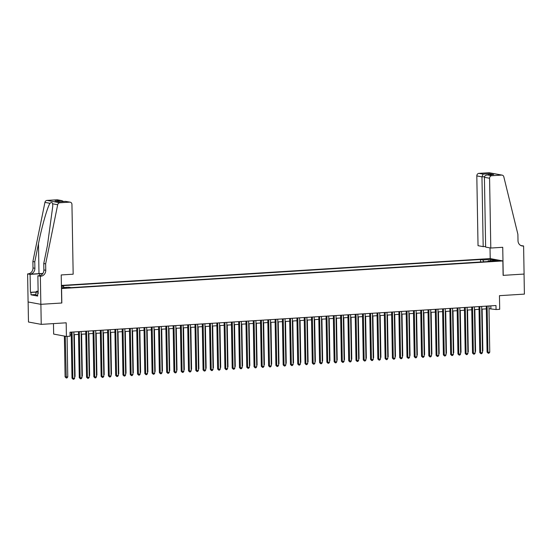 <?xml version="1.0" encoding="UTF-8"?>
<svg xmlns="http://www.w3.org/2000/svg" width="552" height="552" viewBox="0 0 552 552"><rect width="100%" height="100%" fill="white"/><g stroke="black" fill="none" stroke-linecap="round" stroke-linejoin="round"><path stroke-width="0.83" d="M66.537 288.047L62.852 287.889L66.537 288.047M53.475 323.603L53.654 334.084L66.419 336.444L70.056 336.216L69.987 332.207L495.986 305.525L496.055 309.541L499.698 309.306L499.457 295.672L524.4 294.112L524.048 274.061L503.113 275.372L502.865 260.937L61.465 288.551M28.124 301.972L28.476 322.016L41.234 324.369L40.889 304.318L61.824 303.007L61.569 288.572M502.865 260.937L490.1 258.577L61.41 285.425M494.806 260.689L491.77 261.034L498.366 260.841L494.806 260.689L494.813 261.213M61.444 287.647L68.738 287.192L71.153 287.64L490.597 261.372L488.182 260.923L487.906 261.538M61.424 286.357L63.494 286.226L61.417 285.839M483.704 261.8L482.938 259.957L480.523 259.509L61.41 285.757M482.938 259.957L490.949 259.454L496.193 260.427L488.182 260.923M66.419 336.444L66.178 322.81L41.234 324.369M488.996 308.699L496.055 309.541M70.035 334.94L71.236 334.864M73.92 334.698L78.522 334.408M81.199 334.236L85.801 333.953M88.479 333.781L93.081 333.498M95.765 333.325L100.367 333.042M103.045 332.87L107.647 332.58M110.324 332.414L114.933 332.125M117.61 331.959L122.213 331.669M124.89 331.504L129.492 331.214M132.176 331.048L136.779 330.758M139.456 330.593L144.058 330.303M146.735 330.137L151.338 329.848M154.022 329.682L158.624 329.392M161.301 329.22L165.904 328.937M168.581 328.764L173.19 328.481M175.867 328.309L180.469 328.019M183.147 327.853L187.749 327.564M190.433 327.398L195.035 327.108M197.713 326.943L202.315 326.653M204.992 326.487L209.594 326.197M212.278 326.032L216.881 325.742M219.558 325.577L224.16 325.287M226.837 325.121L231.44 324.831M234.124 324.659L238.726 324.376M241.403 324.203L246.006 323.92M248.683 323.748L253.292 323.465M255.969 323.293L260.572 323.003M263.249 322.837L267.851 322.547M270.535 322.382L275.137 322.092M277.815 321.926L282.417 321.637M285.094 321.471L289.697 321.181M292.381 321.016L296.983 320.726M299.66 320.56L304.262 320.27M306.94 320.105L311.542 319.815M314.226 319.642L318.828 319.36M321.505 319.187L326.108 318.904M328.785 318.732L333.394 318.442M336.071 318.276L340.674 317.986M343.351 317.821L347.953 317.531M350.637 317.365L355.24 317.076M357.917 316.91L362.519 316.62M365.196 316.455L369.799 316.165M372.483 315.999L377.085 315.709M379.762 315.544L384.364 315.254M387.042 315.082L391.644 314.799M394.328 314.626L398.93 314.343M401.608 314.171L406.21 313.888M408.887 313.715L413.496 313.426M416.173 313.26L420.776 312.97M423.453 312.805L428.055 312.515M430.739 312.349L435.342 312.059M438.019 311.894L442.621 311.604M445.298 311.438L449.901 311.149M452.585 310.983L457.187 310.693M459.864 310.528L464.467 310.238M467.144 310.065L471.753 309.782M474.43 309.61L479.032 309.327M481.71 309.154L486.312 308.865M490.832 305.849L490.88 308.582M480.564 262L480.523 259.509M63.494 286.226L64.018 287.488M490.411 260.785L490.949 259.454M486.264 306.139L487.071 352.148L487.933 352.307L487.126 306.084M489.755 352.19L488.968 353.218L488.237 353.266L487.933 352.307L489.755 352.19L488.948 305.967M488.237 353.266L487.071 352.148M482.441 350.941L482.855 350.913L482.124 309.127M482.855 350.913L482.448 351.445M37.653 295.423L35.977 295.341L35.921 292.132L36.625 291.29L38.129 291.201M38.15 292.243L35.921 292.132M490.79 248.041L489.576 178.262L484.414 177.309L485.636 247.089L490.79 248.041L502.734 247.296L503.224 275.365L524.089 274.061L523.6 245.985L520.86 245.543M485.622 246.482L483.186 246.634L478.032 245.681L476.811 175.902A2.415 2.173 -79.5 0 1 478.957 173.362L488.893 172.741A2.415 2.173 -79.5 0 1 489.376 172.769L502.134 175.129A2.415 2.173 100.5 0 1 503.81 176.792L517.886 234.303L518.004 240.72A5.644 5.078 100.5 0 0 522.075 245.944A5.644 5.078 100.5 0 0 523.192 246.013L523.6 245.985M478.957 173.362L483.076 174.121L489.12 173.742L493.64 174.577L487.595 174.956L491.715 175.722L501.658 175.094L488.893 172.741M490.21 258.598L490.024 247.903M483.186 246.634L481.965 176.861L476.811 175.902M502.134 175.129A2.415 2.173 100.5 0 0 501.658 175.094M491.715 175.722A2.415 2.173 100.5 0 0 489.576 178.262M521.15 245.668A5.644 5.078 100.5 0 0 521.309 245.661L523.192 246.013M483.076 174.121L481.965 176.861L484.511 176.695M489.12 173.742L488.237 174.908M493.64 174.577L492.964 174.625M484.414 177.309C484.594 175.86 485.656 175.081 487.595 174.956L493.295 174.591M45.65 263.877L43.76 263.525L47.451 245.392L52.785 206.075L52.647 203.798C52.288 202.28 51.398 202.122 49.977 203.308C47.341 207.297 41.911 226.382 38.467 243.736L34.776 261.869L34.886 268.286A5.644 5.078 -79.5 0 1 29.891 274.22L27.6 273.895L28.09 301.965L40.848 304.325L61.714 303.013L61.224 274.944L73.168 274.199L71.946 204.419A2.415 2.173 100.5 0 0 69.724 202.149L59.782 202.77A2.415 2.173 100.5 0 0 57.691 204.737L45.65 263.877L45.761 270.294A5.644 5.078 -79.5 0 1 40.765 276.228L40.358 276.248L40.848 304.325M34.776 261.869L32.885 261.517L33.003 267.934A5.644 5.078 -79.5 0 1 28 273.868M40.765 276.228L38.875 275.876A5.644 5.078 -79.5 0 0 43.87 269.942L43.76 263.525M69.724 202.149L65.598 201.39L59.554 201.763L55.041 200.928L61.086 200.555L56.959 199.79L47.023 200.41L59.782 202.77M49.977 203.308L44.933 202.377L32.885 261.517M40.358 276.248L37.86 275.786L38.178 293.754L37.626 293.65L38.171 293.616M35.963 294.52L31.009 294.83L37.667 296.058L37.626 293.65M31.009 294.83L30.967 292.422L30.415 292.318L30.098 274.358L27.6 273.895M42.745 273.626A9.067 0.869 -1 0 0 39.606 273.757L30.098 274.358M37.86 275.786L40.048 275.655M42.842 273.488A10.495 1.007 -1 0 0 38.992 273.647L29.891 274.22M44.933 202.377A2.415 2.173 -79.5 0 1 47.023 200.41M56.959 199.79A2.415 2.173 -79.5 0 1 57.442 199.817L61.789 200.624L63.611 201.501M30.415 292.318L36.059 291.967M35.942 292.111L30.967 292.422M65.598 201.39L70.201 202.177M55.041 200.928L59.747 201.742M61.086 200.555L61.789 200.624M478.984 306.595L479.785 352.604L480.647 352.762L479.84 306.539M482.469 352.645L481.682 353.673L480.958 353.722L480.647 352.762L482.469 352.645L481.661 306.422M480.958 353.722L479.785 352.604M471.705 307.05L472.505 353.059L473.368 353.218L472.56 306.995M475.189 353.101L474.403 354.129L473.671 354.177L473.368 353.218L475.189 353.101L474.382 306.877M473.671 354.177L472.505 353.059M464.418 307.505L465.226 353.515L466.088 353.673L465.281 307.45M467.903 353.556L467.116 354.591L466.392 354.632L466.088 353.673L467.903 353.556L467.102 307.34M466.392 354.632L465.226 353.515M457.139 307.961L457.939 353.97L458.802 354.129L457.994 307.906M460.623 354.011L459.837 355.046L459.112 355.088L458.802 354.129L460.623 354.011L459.816 307.795M459.112 355.088L457.939 353.97M475.155 351.396L475.569 351.369L474.844 309.589M475.569 351.369L475.168 351.9M467.875 351.852L468.289 351.831L467.558 310.045M468.289 351.831L467.882 352.355M460.596 352.307L461.01 352.286L460.278 310.5M461.01 352.286L460.603 352.811M453.309 352.762L453.723 352.742L452.999 310.955M453.723 352.742L453.323 353.273M449.859 308.416L450.66 354.425L451.522 354.584L450.715 308.361M453.344 354.474L452.557 355.502L451.826 355.543L451.522 354.584L453.344 354.474L452.536 308.251M451.826 355.543L450.66 354.425M446.03 353.225L446.444 353.197L445.712 311.411M446.444 353.197L446.037 353.728M442.573 308.872L443.38 354.881L444.236 355.039L443.435 308.816M446.057 354.929L445.271 355.957L444.546 355.999L444.236 355.039L446.057 354.929L445.25 308.706M444.546 355.999L443.38 354.881M438.75 353.68L439.164 353.653L438.433 311.866M439.164 353.653L438.757 354.184M435.293 309.327L436.094 355.336L436.956 355.495L436.149 309.272M438.778 355.384L437.991 356.413L437.26 356.461L436.956 355.495L438.778 355.384L437.971 309.161M437.26 356.461L436.094 355.336M431.464 354.136L431.878 354.108L431.153 312.322M431.878 354.108L431.478 354.639M428.007 309.782L428.814 355.792L429.677 355.95L428.869 309.734M431.498 355.84L430.712 356.868L429.98 356.916L429.677 355.95L431.498 355.84L430.691 309.617M429.98 356.916L428.814 355.792M424.184 354.591L424.598 354.563L423.867 312.777M424.598 354.563L424.191 355.095M420.727 310.238L421.528 356.247L422.39 356.406L421.583 310.19M424.212 356.295L423.425 357.323L422.701 357.372L422.39 356.406L424.212 356.295L423.405 310.072M422.701 357.372L421.528 356.247M416.905 355.046L417.319 355.019L416.587 313.232M417.319 355.019L416.912 355.55M413.448 310.7L414.248 356.702L415.111 356.868L414.304 310.645M416.932 356.751L416.146 357.779L415.414 357.827L415.111 356.868L416.932 356.751L416.125 310.528M415.414 357.827L414.248 356.702M409.618 355.502L410.032 355.474L409.301 313.688M410.032 355.474L409.625 356.005M406.162 311.155L406.969 357.165L407.831 357.323L407.024 311.1M409.653 357.206L408.866 358.234L408.135 358.282L407.831 357.323L409.653 357.206L408.846 310.983M408.135 358.282L406.969 357.165M402.339 355.957L402.753 355.93L402.022 314.15M402.753 355.93L402.346 356.461M398.882 311.611L399.682 357.62L400.545 357.779L399.738 311.556M402.367 357.661L401.58 358.69L400.856 358.738L400.545 357.779L402.367 357.661L401.559 311.438M400.856 358.738L399.682 357.62M395.053 356.413L395.467 356.385L394.742 314.605M395.467 356.385L395.066 356.916M391.603 312.066L392.403 358.075L393.265 358.234L392.458 312.011M395.087 358.117L394.3 359.145L393.569 359.193L393.265 358.234L395.087 358.117L394.28 311.894M393.569 359.193L392.403 358.075M387.773 356.868L388.187 356.847L387.456 315.061M388.187 356.847L387.78 357.372M384.316 312.522L385.123 358.531L385.986 358.69L385.179 312.466M387.801 358.572L387.014 359.607L386.29 359.649L385.986 358.69L387.801 358.572L386.993 312.356M386.29 359.649L385.123 358.531M380.494 357.323L380.908 357.303L380.176 315.516M380.908 357.303L380.5 357.827M377.037 312.977L377.837 358.986L378.7 359.145L377.892 312.922M380.521 359.035L379.735 360.063L379.01 360.104L378.7 359.145L380.521 359.035L379.714 312.811M379.01 360.104L377.837 358.986M373.207 357.786L373.621 357.758L372.897 315.972M373.621 357.758L373.221 358.289M369.75 313.432L370.558 359.442L371.42 359.6L370.613 313.377M373.242 359.49L372.455 360.518L371.724 360.559L371.42 359.6L373.242 359.49L372.434 313.267M371.724 360.559L370.558 359.442M365.928 358.241L366.342 358.213L365.61 316.427M366.342 358.213L365.935 358.745M362.471 313.888L363.278 359.897L364.134 360.056L363.333 313.833M365.955 359.945L365.169 360.973L364.444 361.015L364.134 360.056L365.955 359.945L365.148 313.722M364.444 361.015L363.278 359.897M358.648 358.697L359.062 358.669L358.331 316.882M359.062 358.669L358.655 359.2M355.191 314.343L355.992 360.352L356.854 360.511L356.047 314.288M358.676 360.401L357.889 361.429L357.158 361.477L356.854 360.511L358.676 360.401L357.868 314.178M357.158 361.477L355.992 360.352M351.362 359.152L351.776 359.124L351.051 317.338M351.776 359.124L351.376 359.656M347.905 314.799L348.712 360.808L349.575 360.967L348.767 314.75M351.396 360.856L350.61 361.884L349.878 361.933L349.575 360.967L351.396 360.856L350.589 314.633M349.878 361.933L348.712 360.808M344.082 359.607L344.496 359.58L343.765 317.793M344.496 359.58L344.089 360.111M340.625 315.254L341.426 361.263L342.288 361.429L341.481 315.206M344.11 361.312L343.323 362.34L342.599 362.388L342.288 361.429L344.11 361.312L343.303 315.088M342.599 362.388L341.426 361.263M336.803 360.063L337.21 360.035L336.485 318.249M337.21 360.035L336.81 360.566M333.346 315.716L334.146 361.726L335.009 361.884L334.202 315.661M336.83 361.767L336.044 362.795L335.312 362.843L335.009 361.884L336.83 361.767L336.023 315.544M335.312 362.843L334.146 361.726M329.516 360.518L329.93 360.49L329.199 318.704M329.93 360.49L329.523 361.022M326.059 316.172L326.867 362.181L327.729 362.34L326.922 316.117M329.544 362.222L328.757 363.25L328.033 363.299L327.729 362.34L329.544 362.222L328.744 315.999M328.033 363.299L326.867 362.181M322.237 360.973L322.651 360.946L321.919 319.166M322.651 360.946L322.244 361.477M318.78 316.627L319.58 362.636L320.443 362.795L319.636 316.572M322.264 362.678L321.478 363.706L320.753 363.754L320.443 362.795L322.264 362.678L321.457 316.455M320.753 363.754L319.58 362.636M314.95 361.429L315.364 361.408L314.64 319.622M315.364 361.408L314.964 361.933M311.5 317.083L312.301 363.092L313.163 363.25L312.356 317.027M314.985 363.133L314.198 364.168L313.467 364.21L313.163 363.25L314.985 363.133L314.178 316.917M313.467 364.21L312.301 363.092M307.671 361.884L308.085 361.864L307.354 320.077M308.085 361.864L307.678 362.388M304.214 317.538L305.021 363.547L305.884 363.706L305.077 317.483M307.699 363.589L306.912 364.624L306.188 364.665L305.884 363.706L307.699 363.589L306.891 317.372M306.188 364.665L305.021 363.547M300.392 362.34L300.805 362.319L300.074 320.533M300.805 362.319L300.398 362.85M296.935 317.993L297.735 364.003L298.597 364.161L297.79 317.938M300.419 364.051L299.632 365.079L298.901 365.12L298.597 364.161L300.419 364.051L299.612 317.828M298.901 365.12L297.735 364.003M293.105 362.802L293.519 362.774L292.795 320.988M293.519 362.774L293.119 363.306M289.648 318.449L290.455 364.458L291.318 364.617L290.511 318.394M293.14 364.506L292.353 365.534L291.622 365.576L291.318 364.617L293.14 364.506L292.332 318.283M291.622 365.576L290.455 364.458M285.826 363.257L286.24 363.23L285.508 321.443M286.24 363.23L285.832 363.761M282.369 318.904L283.169 364.913L284.032 365.072L283.231 318.849M285.853 364.962L285.067 365.99L284.342 366.038L284.032 365.072L285.853 364.962L285.046 318.739M284.342 366.038L283.169 364.913M278.546 363.713L278.96 363.685L278.229 321.899M278.96 363.685L278.553 364.216M275.089 319.36L275.89 365.369L276.752 365.527L275.945 319.311M278.574 365.417L277.787 366.445L277.056 366.493L276.752 365.527L278.574 365.417L277.766 319.194M277.056 366.493L275.89 365.369M271.26 364.168L271.674 364.141L270.949 322.354M271.674 364.141L271.273 364.672M267.803 319.815L268.61 365.824L269.473 365.983L268.665 319.767M271.294 365.872L270.508 366.901L269.776 366.949L269.473 365.983L271.294 365.872L270.487 319.649M269.776 366.949L268.61 365.824M263.98 364.624L264.394 364.596L263.663 322.81M264.394 364.596L263.987 365.127M260.523 320.277L261.324 366.28L262.186 366.445L261.379 320.222M264.008 366.328L263.221 367.356L262.497 367.404L262.186 366.445L264.008 366.328L263.2 320.105M262.497 367.404L261.324 366.28M256.701 365.079L257.108 365.051L256.383 323.265M257.108 365.051L256.708 365.583M253.244 320.733L254.044 366.742L254.907 366.901L254.099 320.677M256.728 366.783L255.942 367.811L255.21 367.86L254.907 366.901L256.728 366.783L255.921 320.56M255.21 367.86L254.044 366.742M249.414 365.534L249.828 365.507L249.097 323.727M249.828 365.507L249.421 366.038M245.957 321.188L246.765 367.197L247.627 367.356L246.82 321.133M249.442 367.239L248.655 368.267L247.931 368.315L247.627 367.356L249.442 367.239L248.642 321.016M247.931 368.315L246.765 367.197M242.135 365.99L242.549 365.969L241.817 324.183M242.549 365.969L242.142 366.493M238.678 321.643L239.478 367.653L240.341 367.811L239.533 321.588M242.162 367.694L241.376 368.722L240.651 368.771L240.341 367.811L242.162 367.694L241.355 321.478M240.651 368.771L239.478 367.653M234.848 366.445L235.262 366.424L234.538 324.638M235.262 366.424L234.862 366.949M231.398 322.099L232.199 368.108L233.061 368.267L232.254 322.044M234.883 368.149L234.096 369.184L233.365 369.226L233.061 368.267L234.883 368.149L234.076 321.933M233.365 369.226L232.199 368.108M227.569 366.901L227.983 366.88L227.251 325.093M227.983 366.88L227.576 367.404M224.112 322.554L224.919 368.563L225.782 368.722L224.974 322.499M227.596 368.612L226.81 369.64L226.085 369.681L225.782 368.722L227.596 368.612L226.789 322.389M226.085 369.681L224.919 368.563M220.289 367.363L220.703 367.335L219.972 325.549M220.703 367.335L220.296 367.867M216.832 323.01L217.633 369.019L218.495 369.178L217.688 322.954M220.317 369.067L219.53 370.095L218.799 370.137L218.495 369.178L220.317 369.067L219.51 322.844M218.799 370.137L217.633 369.019M213.003 367.818L213.417 367.791L212.692 326.004M213.417 367.791L213.017 368.322M209.546 323.465L210.353 369.474L211.216 369.633L210.409 323.41M213.037 369.523L212.251 370.551L211.519 370.592L211.216 369.633L213.037 369.523L212.23 323.299M211.519 370.592L210.353 369.474M205.723 368.274L206.137 368.246L205.406 326.46M206.137 368.246L205.73 368.777M202.267 323.92L203.067 369.93L203.929 370.088L203.122 323.872M205.751 369.978L204.964 371.006L204.24 371.054L203.929 370.088L205.751 369.978L204.944 323.755M204.24 371.054L203.067 369.93M198.444 368.729L198.858 368.702L198.127 326.915M198.858 368.702L198.451 369.233M194.987 324.376L195.787 370.385L196.65 370.544L195.843 324.328M198.472 370.433L197.685 371.462L196.954 371.51L196.65 370.544L198.472 370.433L197.664 324.21M196.954 371.51L195.787 370.385M191.158 369.184L191.572 369.157L190.84 327.37M191.572 369.157L191.165 369.688M187.701 324.831L188.508 370.841L189.37 371.006L188.563 324.783M191.192 370.889L190.405 371.917L189.674 371.965L189.37 371.006L191.192 370.889L190.385 324.666M189.674 371.965L188.508 370.841M183.878 369.64L184.292 369.612L183.561 327.826M184.292 369.612L183.885 370.144M180.421 325.294L181.222 371.303L182.084 371.462L181.277 325.238M183.906 371.344L183.119 372.372L182.395 372.421L182.084 371.462L183.906 371.344L183.098 325.121M182.395 372.421L181.222 371.303M176.592 370.095L177.006 370.068L176.281 328.288M177.006 370.068L176.605 370.599M173.142 325.749L173.942 371.758L174.805 371.917L173.997 325.694M176.626 371.8L175.84 372.828L175.108 372.876L174.805 371.917L176.626 371.8L175.819 325.577M175.108 372.876L173.942 371.758M169.312 370.551L169.726 370.523L168.995 328.744M169.726 370.523L169.319 371.054M165.855 326.204L166.663 372.214L167.525 372.372L166.718 326.149M169.34 372.255L168.553 373.283L167.829 373.331L167.525 372.372L169.34 372.255L168.539 326.032M167.829 373.331L166.663 372.214M162.033 371.006L162.447 370.985L161.715 329.199M162.447 370.985L162.04 371.51M158.576 326.66L159.376 372.669L160.239 372.828L159.431 326.605M162.06 372.71L161.274 373.745L160.549 373.787L160.239 372.828L162.06 372.71L161.253 326.494M160.549 373.787L159.376 372.669M154.746 371.462L155.16 371.441L154.436 329.654M155.16 371.441L154.76 371.965M151.296 327.115L152.097 373.124L152.959 373.283L152.152 327.06M154.781 373.166L153.994 374.201L153.263 374.242L152.959 373.283L154.781 373.166L153.974 326.95M153.263 374.242L152.097 373.124M147.467 371.924L147.881 371.896L147.149 330.11M147.881 371.896L147.474 372.427M144.01 327.571L144.817 373.58L145.68 373.738L144.872 327.515M147.494 373.628L146.708 374.656L145.983 374.698L145.68 373.738L147.494 373.628L146.687 327.405M145.983 374.698L144.817 373.58M140.187 372.379L140.601 372.352L139.87 330.565M140.601 372.352L140.194 372.883M136.73 328.026L137.531 374.035L138.393 374.194L137.586 327.971M140.215 374.083L139.428 375.112L138.697 375.153L138.393 374.194L140.215 374.083L139.408 327.86M138.697 375.153L137.531 374.035M132.901 372.835L133.315 372.807L132.59 331.021M133.315 372.807L132.915 373.338M129.444 328.481L130.251 374.491L131.114 374.649L130.306 328.426M132.935 374.539L132.149 375.567L131.417 375.615L131.114 374.649L132.935 374.539L132.128 328.316M131.417 375.615L130.251 374.491M125.621 373.29L126.035 373.262L125.304 331.476M126.035 373.262L125.628 373.794M122.165 328.937L122.965 374.946L123.827 375.105L123.02 328.888M125.649 374.994L124.862 376.022L124.138 376.071L123.827 375.105L125.649 374.994L124.842 328.771M124.138 376.071L122.965 374.946M118.342 373.745L118.756 373.718L118.025 331.931M118.756 373.718L118.349 374.249M114.885 329.392L115.685 375.401L116.548 375.56L115.741 329.344M118.37 375.45L117.583 376.478L116.851 376.526L116.548 375.56L118.37 375.45L117.562 329.227M116.851 376.526L115.685 375.401M111.055 374.201L111.469 374.173L110.738 332.387M111.469 374.173L111.062 374.704M107.599 329.854L108.406 375.857L109.268 376.022L108.461 329.799M111.09 375.905L110.303 376.933L109.572 376.981L109.268 376.022L111.09 375.905L110.283 329.682M109.572 376.981L108.406 375.857M103.776 374.656L104.19 374.629L103.459 332.842M104.19 374.629L103.783 375.16M100.319 330.31L101.12 376.319L101.982 376.478L101.175 330.255M103.804 376.361L103.017 377.389L102.292 377.437L101.982 376.478L103.804 376.361L102.996 330.137M102.292 377.437L101.12 376.319M96.49 375.112L96.904 375.084L96.179 333.304M96.904 375.084L96.503 375.615M93.04 330.765L93.84 376.774L94.702 376.933L93.895 330.71M96.524 376.816L95.737 377.844L95.006 377.892L94.702 376.933L96.524 376.816L95.717 330.593M95.006 377.892L93.84 376.774M89.21 375.567L89.624 375.546L88.893 333.76M89.624 375.546L89.217 376.071M85.753 331.221L86.56 377.23L87.423 377.389L86.616 331.165M89.238 377.271L88.451 378.299L87.727 378.348L87.423 377.389L89.238 377.271L88.43 331.055M87.727 378.348L86.56 377.23M81.931 376.022L82.345 376.002L81.613 334.215M82.345 376.002L81.938 376.526M78.474 331.676L79.274 377.685L80.137 377.844L79.329 331.621M81.958 377.727L81.172 378.762L80.447 378.803L80.137 377.844L81.958 377.727L81.151 331.51M80.447 378.803L79.274 377.685M74.644 376.478L75.058 376.457L74.334 334.671M75.058 376.457L74.658 376.981M71.187 332.132L71.995 378.141L72.857 378.299L72.05 332.076M74.679 378.189L73.892 379.217L73.161 379.258L72.857 378.299L74.679 378.189L73.871 331.966M73.161 379.258L71.995 378.141M64.384 336.071L65.095 376.864L65.957 377.023L67.779 376.912L67.075 336.403M65.246 336.23L66.261 377.989L65.095 376.864M67.779 376.912L66.992 377.941L66.261 377.989M493.205 261.22L493.198 260.792M34.886 268.286L33.003 267.934M43.87 269.942L45.761 270.294M57.691 204.737L52.647 203.798M38.467 243.736L38.992 273.647M39.64 275.676L39.606 273.757M59.678 201.742L65.722 201.363"/></g></svg>
